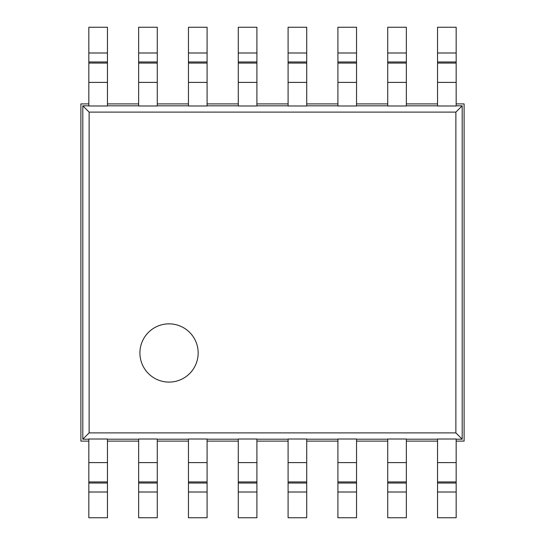<?xml version="1.0" encoding="UTF-8"?>
<svg xmlns="http://www.w3.org/2000/svg" width="545" height="545" viewBox="0 0 545 545"><rect width="100%" height="100%" fill="white"/><g stroke="black" fill="none" stroke-linecap="round" stroke-linejoin="round"><path stroke-width="0.82" d="M456.172 441.116L464.102 441.116L464.102 103.897L456.172 103.897M437.546 103.897L406.352 103.897M387.727 103.897L356.539 103.897M337.914 103.897L306.719 103.897M288.094 103.897L256.906 103.897M238.281 103.897L207.086 103.897M188.461 103.897L157.273 103.897M138.648 103.897L107.454 103.897M88.828 103.897L80.898 103.897L80.898 441.116L88.828 441.116M107.454 441.116L138.648 441.116M157.273 441.116L188.461 441.116M207.086 441.116L238.281 441.116M256.906 441.116L288.094 441.116M306.719 441.116L337.914 441.116M356.539 441.116L387.727 441.116M406.352 441.116L437.546 441.116M456.172 439.195L462.187 439.195L462.187 105.812L456.172 105.812M88.828 105.812L82.813 105.812L82.813 439.195L88.828 439.195M107.454 439.195L138.648 439.195M157.273 439.195L188.461 439.195M207.086 439.195L238.281 439.195M256.906 439.195L288.094 439.195M306.719 439.195L337.914 439.195M356.539 439.195L387.727 439.195M406.352 439.195L437.546 439.195M437.546 105.812L406.352 105.812M387.727 105.812L356.539 105.812M337.914 105.812L306.719 105.812M288.094 105.812L256.906 105.812M238.281 105.812L207.086 105.812M188.461 105.812L157.273 105.812M138.648 105.812L107.454 105.812M198.162 352.976A29.123 29.123 0 0 1 154.473 378.196A29.123 29.123 0 0 1 154.473 327.756A29.123 29.123 0 0 1 198.162 352.976M89.121 432.894L455.879 432.894L455.879 112.113L89.121 112.113L89.121 432.894L82.813 439.195M462.187 439.195L455.879 432.894M89.121 112.113L82.813 105.812M455.879 112.113L462.187 105.812M88.828 52.994L88.828 105.996L107.454 105.996L107.454 27.25L88.828 27.25L88.828 52.994L107.454 52.994M88.828 492.006L88.828 439.011L107.454 439.011L107.454 517.75L88.828 517.75L88.828 492.006L107.454 492.006M138.648 52.994L138.648 105.996L157.273 105.996L157.273 27.25L138.648 27.25L138.648 52.994L157.273 52.994M138.648 492.006L138.648 439.011L157.273 439.011L157.273 517.75L138.648 517.75L138.648 492.006L157.273 492.006M188.461 52.994L188.461 105.996L207.086 105.996L207.086 27.25L188.461 27.25L188.461 52.994L207.086 52.994M188.461 492.006L188.461 439.011L207.086 439.011L207.086 517.75L188.461 517.75L188.461 492.006L207.086 492.006M238.281 52.994L238.281 105.996L256.906 105.996L256.906 27.25L238.281 27.25L238.281 52.994L256.906 52.994M238.281 492.006L238.281 439.011L256.906 439.011L256.906 517.75L238.281 517.75L238.281 492.006L256.906 492.006M288.094 52.994L288.094 105.996L306.719 105.996L306.719 27.25L288.094 27.25L288.094 52.994L306.719 52.994M288.094 492.006L288.094 439.011L306.719 439.011L306.719 517.75L288.094 517.75L288.094 492.006L306.719 492.006M337.914 52.994L337.914 105.996L356.539 105.996L356.539 27.25L337.914 27.25L337.914 52.994L356.539 52.994M337.914 492.006L337.914 439.011L356.539 439.011L356.539 517.75L337.914 517.75L337.914 492.006L356.539 492.006M387.727 52.994L387.727 105.996L406.352 105.996L406.352 27.25L387.727 27.25L387.727 52.994L406.352 52.994M387.727 492.006L387.727 439.011L406.352 439.011L406.352 517.75L387.727 517.75L387.727 492.006L406.352 492.006M437.546 492.006L437.546 439.011L456.172 439.011L456.172 517.75L437.546 517.75L437.546 492.006L456.172 492.006M437.546 52.994L437.546 105.996L456.172 105.996L456.172 27.25L437.546 27.25L437.546 52.994L456.172 52.994M88.828 82.397L107.454 82.397M88.828 63.077L107.454 63.077M88.828 61.973L107.454 61.973M88.828 462.603L107.454 462.603M88.828 481.923L107.454 481.923M88.828 483.027L107.454 483.027M138.648 82.397L157.273 82.397M138.648 63.077L157.273 63.077M138.648 61.973L157.273 61.973M138.648 462.603L157.273 462.603M138.648 481.923L157.273 481.923M138.648 483.027L157.273 483.027M188.461 82.397L207.086 82.397M188.461 63.077L207.086 63.077M188.461 61.973L207.086 61.973M188.461 462.603L207.086 462.603M188.461 481.923L207.086 481.923M188.461 483.027L207.086 483.027M238.281 82.397L256.906 82.397M238.281 63.077L256.906 63.077M238.281 61.973L256.906 61.973M238.281 462.603L256.906 462.603M238.281 481.923L256.906 481.923M238.281 483.027L256.906 483.027M288.094 82.397L306.719 82.397M288.094 63.077L306.719 63.077M288.094 61.973L306.719 61.973M288.094 462.603L306.719 462.603M288.094 481.923L306.719 481.923M288.094 483.027L306.719 483.027M337.914 82.397L356.539 82.397M337.914 63.077L356.539 63.077M337.914 61.973L356.539 61.973M337.914 462.603L356.539 462.603M337.914 481.923L356.539 481.923M337.914 483.027L356.539 483.027M387.727 82.397L406.352 82.397M387.727 63.077L406.352 63.077M387.727 61.973L406.352 61.973M387.727 462.603L406.352 462.603M387.727 481.923L406.352 481.923M387.727 483.027L406.352 483.027M437.546 462.603L456.172 462.603M437.546 481.923L456.172 481.923M437.546 483.027L456.172 483.027M437.546 82.397L456.172 82.397M437.546 63.077L456.172 63.077M437.546 61.973L456.172 61.973"/></g></svg>
